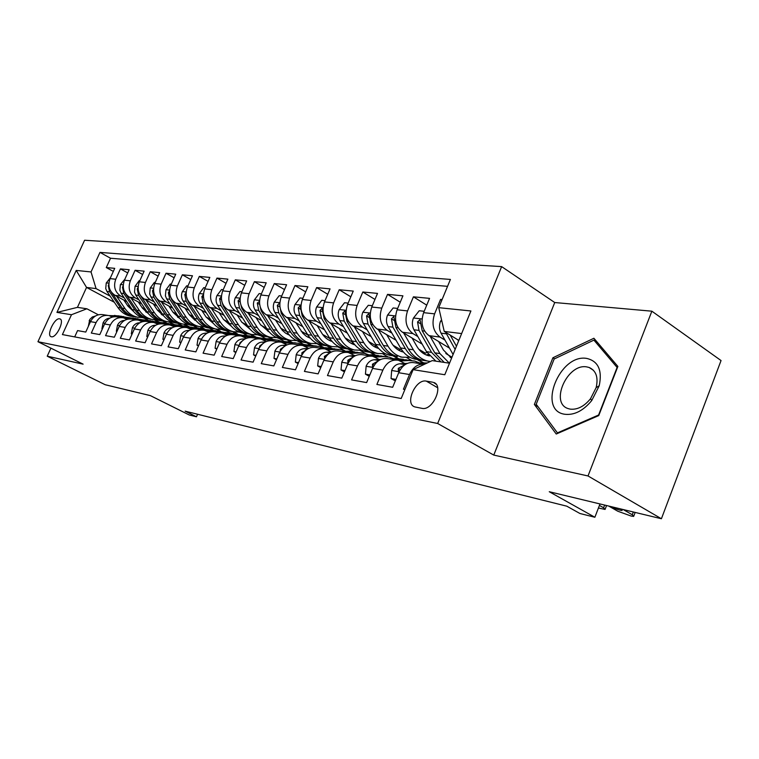 <?xml version="1.0" encoding="UTF-8"?>
<svg xmlns="http://www.w3.org/2000/svg" width="759" height="759" viewBox="0 0 759 759"><rect width="100%" height="100%" fill="white"/><g stroke="black" fill="none" stroke-linecap="round" stroke-linejoin="round"><path stroke-width="1.14" d="M51.384 336.768C56.356 338.239 64.989 320.051 59.885 318.894L59.61 318.827C54.601 317.509 46.081 335.506 51.157 336.711L51.384 336.768M501.642 266.618L84.591 240.252L37.95 341.711L437.668 423.494L501.642 266.618L554.734 302.537L493.767 455.087L588.016 475.959L651.867 311.19L554.734 302.537M651.867 311.19L721.05 360.553L661.412 518.748L549.269 491.728L594.876 517.259L599.99 503.948M50.91 348.153L47.229 356.199L105.207 384.737L150.377 395.619L189.266 414.983L196.467 416.795L197.587 414.243M588.016 475.959L661.412 518.748M74.695 336.901L77.57 330.592L85.758 332.072L90.482 321.664L96.07 322.594C99.021 317.044 103.319 314.71 108.973 315.583L112.465 317.034M96.07 322.594L91.317 333.068L99.799 334.596L104.6 324.008L110.378 324.966C113.366 319.311 117.721 316.93 123.442 317.822L127.085 319.349M110.378 324.966L105.558 335.63L114.353 337.214L119.22 326.427L125.216 327.423C128.243 321.664 132.654 319.235 138.442 320.137L142.246 321.75M125.216 327.423L120.32 338.286L129.447 339.928L134.381 328.941L140.605 329.966C143.679 324.102 148.138 321.626 153.992 322.537L157.967 324.254M140.605 329.966L135.643 341.047L145.111 342.745L150.111 331.541L156.572 332.613C159.694 326.636 164.21 324.102 170.13 325.023L174.295 326.844M156.572 332.613L151.544 343.903L161.373 345.668L166.449 334.254L173.166 335.364C176.325 329.264 180.898 326.683 186.885 327.613L191.259 329.548M173.166 335.364L168.052 346.872L178.28 348.713L183.431 337.062L190.414 338.22C193.621 331.996 198.251 329.359 204.304 330.298L208.886 332.357M190.414 338.22L185.224 349.965L195.85 351.872L201.088 339.985L208.345 341.189C211.6 334.842 216.296 332.148 222.415 333.097L227.235 335.288M208.345 341.189L203.08 353.172L214.152 355.165L219.465 343.03L227.026 344.282C230.328 337.802 235.081 335.042 241.267 336.009L246.333 338.343M227.026 344.282L221.685 356.521L233.212 358.599L238.601 346.208L246.485 347.508C249.844 340.886 254.644 338.068 260.906 339.045L266.248 341.541M246.485 347.508L241.058 360.003L253.079 362.166L258.563 349.51L266.779 350.876C270.185 344.102 275.052 341.218 281.39 342.205L287.006 344.871M266.779 350.876L261.267 363.646L273.819 365.904L279.378 352.963L287.965 354.387C291.418 347.461 296.352 344.501 302.756 345.497L308.695 348.362M287.965 354.387L282.367 367.441L295.469 369.794L301.124 356.559L310.099 358.049C313.609 350.971 318.6 347.935 325.08 348.95L331.266 351.967M310.099 358.049L304.406 371.407L318.116 373.864L323.856 360.326L333.248 361.882C336.806 354.643 341.863 351.531 348.409 352.546L354.671 355.639M333.248 361.882L327.461 375.553L341.806 378.134L347.65 364.273L357.48 365.895C361.094 358.476 366.217 355.288 372.83 356.322L379.168 359.472M357.48 365.895L351.597 379.889L366.625 382.593L372.565 368.4L382.868 370.107C386.549 362.508 391.729 359.225 398.418 360.269L404.832 363.495M382.868 370.107L376.891 384.443L392.659 387.28L398.703 372.726C402.412 365.013 407.64 361.682 414.367 362.726L423.475 364.14M442.089 299.558L440.571 299.416L441.823 300.203M449.527 348.163L429.034 335.658C422.213 330.317 420.41 322.651 423.626 312.661L429.556 298.363L413.427 296.826L426.738 305.165M422.165 344.112L402.488 332.252C395.733 327.015 393.93 319.53 397.09 309.776L402.925 295.83L387.536 294.359L400.249 302.224M396.075 340.269L377.166 328.998C370.468 323.875 368.665 316.55 371.768 307.034L377.517 293.401L362.821 292.006L374.974 299.435M371.17 336.626L352.982 325.896C346.341 320.877 344.548 313.714 347.594 304.406L353.248 291.086L339.207 289.748L350.829 296.788M347.366 333.154L329.852 322.926C323.277 318.002 321.493 310.991 324.491 301.902L330.051 288.875L316.626 287.595L327.755 294.264M324.596 329.852L307.727 320.08C301.219 315.26 299.435 308.401 302.376 299.501L307.86 286.76L294.995 285.536L305.668 291.864M302.794 326.702L286.522 317.366C280.08 312.632 278.306 305.905 281.2 297.196L286.598 284.739L274.265 283.562L284.502 289.577M281.902 323.695L266.2 314.748C259.815 310.108 258.051 303.524 260.906 294.995L266.219 282.794L254.388 281.665L264.217 287.395M261.864 320.82L246.694 312.243C240.375 307.689 238.62 301.228 241.428 292.879L246.656 280.925L235.299 279.843L244.74 285.308M242.624 318.068L227.956 309.843C221.704 305.365 219.958 299.037 222.719 290.849L227.88 279.141L216.96 278.098L226.04 283.306M224.133 315.431L209.949 307.528C203.763 303.135 202.027 296.921 204.74 288.894L209.826 277.414L199.332 276.418L208.07 281.39M206.353 312.898L192.625 305.308C186.505 300.981 184.779 294.89 187.454 287.025L192.463 275.764L182.359 274.796L190.775 279.559M189.247 310.478L175.955 303.164C169.893 298.923 168.175 292.936 170.813 285.213L175.746 274.17L166.022 273.24L174.134 277.794M172.777 308.145L159.883 301.105C153.887 296.93 152.189 291.048 154.789 283.477L159.656 272.633L150.273 271.741L158.09 276.105M156.904 305.905L144.4 299.112C138.461 295.004 136.772 289.236 139.333 281.798L144.134 271.153L135.093 270.289L142.635 274.473M141.591 303.752L129.466 297.196C123.584 293.154 121.914 287.49 124.429 280.185L129.163 269.73L120.434 268.895L127.721 272.908M594.876 517.259L579.904 513.482L566.793 506.177L185.139 411.15L196.467 416.795M432.649 382.194L426.283 381.113C415.619 378.627 404.329 404.082 414.86 406.919L421.919 408.342C432.658 411.169 444.271 385.183 433.531 382.413L436.093 384.206M114.324 302.262L86.545 287.433L77.437 307.367L86.877 308.78L71.479 314.729L62.399 334.577L401.188 398.503L413.114 369.652L432.232 360.61L449.518 363.21M71.479 314.729L56.953 312.395L76.223 270.422L91.033 271.95L99.979 252.396L450.41 279.435L438.74 307.67L470.893 310.972L444.793 374.737L413.114 369.652M173.593 324.529L168.868 321.987M145.32 309.311L142.056 307.547M124.353 298.012L120.747 296.076C114.913 292.082 113.243 286.466 115.748 279.236L120.434 268.895M166.695 323.106L162.948 321.085M147.844 312.964L145.728 311.835M126.819 301.674L115.045 295.346L120.747 296.076M188.052 326.474L184.001 324.283M160.756 311.693L157.189 309.767M139.039 299.938L135.377 297.955C129.476 293.894 127.797 288.183 130.33 280.821L135.093 270.289M181.676 325.402L177.767 323.296M163.422 315.545L161.278 314.387M203.488 328.732L199.608 326.626M176.762 314.188L172.872 312.063M154.257 301.93L150.529 299.9C144.571 295.763 142.872 289.957 145.443 282.462L150.273 271.741M197.122 327.755L193.203 325.62M179.608 318.239L177.568 317.129M219.721 331.209L215.746 329.026M193.374 316.778L189.143 314.463M170.044 303.998L166.24 301.921C160.215 297.718 158.508 291.798 161.126 284.16L166.022 273.24M201.847 329.928L213.27 330.269L209.19 328.04M184.997 308.135L189.266 314.653L195.044 320.307M236.685 333.846L232.548 331.569M210.623 319.482L206.031 316.949M186.42 306.143L182.549 304.008C176.458 299.739 174.741 293.705 177.397 285.934L182.359 274.796M229.768 332.746L225.755 330.544M254.056 336.455L249.986 334.197M228.554 322.309L223.573 319.548M203.421 308.372L199.475 306.181C193.327 301.835 191.6 295.697 194.295 287.765L199.332 276.418M246.979 335.374L242.937 333.135M272.187 339.226L268.088 336.939M247.206 325.269L241.808 322.262M221.087 310.687L217.065 308.448C210.85 304.017 209.114 297.756 211.846 289.672L216.96 278.098M265.005 338.191L260.698 335.791M291.029 342.1L286.893 339.776L284.103 339.358C278.572 338.021 274.084 334.691 270.65 329.378L266.912 328.846C270.346 334.14 274.824 337.451 280.346 338.789L283.145 339.207M266.618 328.372L260.783 325.089M239.464 313.097L235.366 310.792C229.085 306.285 227.33 299.9 230.11 291.655L235.299 279.843M283.866 341.199L278.847 338.381M310.64 345.108L306.532 342.783M286.836 331.617L280.545 328.049M258.582 315.611L254.398 313.239C248.06 308.647 246.296 302.139 249.123 293.714L254.388 281.665M303.591 344.387L297.158 340.753M331.114 348.277L326.911 345.876M307.926 335.032L301.143 331.152M278.496 318.22L274.227 315.782C267.823 311.105 266.048 304.463 268.923 295.868L274.265 283.562M324.159 347.755L317.158 343.761M352.204 351.445L348.039 349.045M329.956 338.628L322.632 334.415M299.255 320.943L294.9 318.438C288.42 313.666 286.646 306.892 289.568 298.107L294.995 285.536M345.146 351.009L338.21 347.034M374.367 354.851L370.031 352.337M352.992 342.432L345.07 337.831M320.915 323.789L316.465 321.209C309.928 316.342 308.145 309.425 311.105 300.45L316.626 287.595M365.648 353.628L360.136 350.43M397.707 358.552L393.048 355.81M376.473 346.085L368.532 341.427M343.533 326.768L338.979 324.093C332.385 319.141 330.592 312.063 333.609 302.888L339.207 289.748M388.02 356.91L383.001 353.979M422.27 362.517L417.08 359.443M400.382 349.548L393.086 345.231M367.176 329.871L362.527 327.12C355.857 322.053 354.064 314.833 357.138 305.441L362.821 292.006M411.757 360.572L406.843 357.679M425.372 353.172L418.826 349.244M391.91 333.135L387.156 330.279C380.43 325.118 378.627 317.727 381.758 308.116L387.536 294.359M451.529 356.958L445.837 353.504M417.82 336.541L412.953 333.599C406.169 328.315 404.367 320.753 407.545 310.915L413.427 296.826M444.992 340.127L440.011 337.072C433.171 331.674 431.368 323.941 434.603 313.856L440.571 299.416M447.554 286.333L110.529 258.24L106.288 267.548L113.328 271.409M115.045 295.346C109.23 291.371 107.569 285.792 110.055 278.619L114.723 268.344L106.288 267.548M404.917 389.481L403.437 389.215L409.518 374.519C413.029 367.081 418.029 363.665 424.518 364.263M86.877 308.78L98.347 314.795M461.643 333.571L444.243 331.427L438.74 307.67M458.834 340.44L444.243 331.427M493.767 455.087L437.668 423.494M47.229 356.199L83.11 364.149L37.95 341.711M137.825 320.013L148.128 320.307L144.115 318.173M158.726 322.177L154.21 319.757M130.434 307.016L127.446 305.412M110.169 296.162L96.07 288.6L86.545 287.433L76.223 270.422M396.663 359.994L388.039 358.665C381.379 357.631 376.227 360.876 372.565 368.4M418.086 359.595L422.991 362.498M371.094 356.047L362.925 354.795C356.341 353.76 351.246 356.92 347.65 364.273M394.044 355.962L398.513 358.59M346.692 352.28L338.95 351.085C332.433 350.07 327.404 353.153 323.856 360.326M371.113 352.537L375.288 354.965M323.372 348.685L316.029 347.546C309.587 346.55 304.615 349.548 301.124 356.559M349.074 349.225L353.314 351.673M301.076 345.241L294.094 344.169C287.718 343.172 282.813 346.104 279.378 352.963M327.831 345.99L332.053 348.4M279.72 341.948L273.098 340.924C266.788 339.937 261.94 342.802 258.563 349.51M307.404 342.878L311.56 345.231M259.265 338.789L252.956 337.812C246.722 336.844 241.941 339.643 238.601 346.208M287.851 339.918L292.025 342.271M239.645 335.763L233.639 334.833C227.472 333.875 222.748 336.607 219.465 343.03M269.037 337.081L273.126 339.358M220.803 332.85L215.082 331.968C208.991 331.019 204.323 333.694 201.088 339.985M250.925 334.339L255.1 336.664M202.71 330.061L197.255 329.216C191.23 328.277 186.619 330.896 183.431 337.062M233.478 331.711L237.51 333.932M185.31 327.366L180.101 326.569C174.143 325.639 169.599 328.201 166.449 334.254M216.761 329.226L220.641 331.351M179.589 325.118L163.602 324.017C157.711 323.106 153.214 325.611 150.111 331.541M200.556 326.778L204.588 328.979M152.455 322.3L147.701 321.569C141.876 320.659 137.436 323.116 134.381 328.941M184.854 324.397L189.541 326.93M136.914 319.9L132.379 319.197C126.62 318.306 122.227 320.715 119.22 326.427M169.655 322.072L174.352 324.596M121.943 317.585L117.598 316.92C111.905 316.029 107.569 318.391 104.6 324.008M154.95 319.814L159.352 322.167M110.529 258.24L99.979 252.396M91.033 271.95L96.07 288.6M107.493 315.355L103.328 314.719C97.702 313.837 93.414 316.152 90.482 321.664M56.953 312.395L77.437 307.367M593.899 338.258L552.903 357.774L534.364 404.443L556.243 434.025L598.747 415.59L617.873 366.436L593.899 338.258M537.979 406.644L534.364 404.443M554.535 358.827L552.903 357.774M623.215 509.545L632.275 514.754L633.661 516.395L631.213 516.073L617.788 511.224L608.737 506.063M620.587 508.909L622.114 510.484C619.477 510.266 616.004 509.071 611.707 506.898L611.327 506.68M441.577 319.937L440.495 321.294C438.977 325.535 439.167 329.491 441.064 333.163L453.085 354.481M457.886 339.861L458.569 341.085M445.656 332.3L455.153 349.444M456.463 346.227L450.239 335.136M564.762 414.262C574.259 415.363 583.254 410.799 591.735 400.553L599.212 385.771C602.428 370.25 598.263 361.132 586.716 358.419C559.525 353.542 536.888 410.477 564.762 414.262M570.161 409.12C577.352 409.917 584.136 406.463 590.521 398.741L596.147 387.621C598.471 377.327 596.119 370.61 589.098 367.46L586.735 366.901C567.324 363.172 549.516 403.152 568.244 408.627L570.161 409.12M554.165 358.998L593.908 340.117L617.105 367.441L598.595 415.021L557.438 432.877L536.205 404.243L554.165 358.998M597.58 342.584L593.908 340.117M558.045 433.247L557.438 432.877M599.43 505.409L603.604 507.78L605.065 509.431L598.434 508.008M395.932 379.405L391.046 378.561L391.682 370.278C393.56 366.312 396.274 364.14 399.822 363.779L407.412 363.352M415.458 362.897L427.289 362.954M391.046 378.561L395.325 380.866M423.816 364.168L424.831 364.111M426.463 363.343L420.495 363.675M405.183 364.548L398.266 368.371L398.371 370.743L399.832 370.42M400.467 360.99L408.911 360.525L414.509 361.018L419.034 362.698M369.842 374.908L365.44 374.149L366.151 366.075C367.992 362.204 370.677 360.098 374.178 359.738L380.866 359.387M389.652 358.912L396.122 358.571L403.437 359.33M397.697 360.117L404.016 359.775L411.406 360.544M406.52 359.804L394.462 359.662M378.836 360.506L372.479 364.197L372.536 366.512L373.532 366.398M365.44 374.149L369.253 376.322M375.022 357.1L383.627 356.654L389.177 357.147L393.485 358.713M344.966 370.629L341.009 369.946L341.778 362.071C343.599 358.286 346.237 356.227 349.709 355.895L355.582 355.591M365.013 355.108L371.417 354.785L378.485 355.516M372.612 356.265L378.95 355.943L386.103 356.683M381.483 355.971L369.605 355.819M353.685 356.664L347.869 360.221L347.888 362.47L348.514 362.47M341.009 369.946L344.444 371.882M350.724 353.39L359.472 352.954L364.965 353.447L369.073 354.908M321.218 366.54L317.67 365.923L318.495 358.239C320.289 354.548 322.898 352.537 326.323 352.214L331.465 351.958M341.455 351.474L347.793 351.17L354.643 351.872M348.571 352.593L355.003 352.271L361.92 352.982M357.565 352.309L345.848 352.157M329.634 353.03L324.368 356.417L324.672 358.656M317.67 365.923L320.753 367.65M424.196 311.285L419.224 310.754L413.351 318.192C411.852 322.328 412.052 326.19 413.94 329.776L426.492 351.645L435.913 361.161M450.191 357.413L452.184 356.692M430.106 336.313L439.926 353.571L449.385 363.191M438.617 341.503L443.474 350.079L451.558 358.21M444.233 362.413L434.784 352.831L422.203 330.81L420.002 319.596L417.564 321.901L418.996 330.412L431.558 352.375L440.998 361.929M397.65 308.439L393.162 307.955L387.46 315.222C385.989 319.264 386.198 323.04 388.077 326.55L400.543 347.935C404.139 353.922 408.864 357.631 414.727 359.083L417.697 359.538M423.769 353.694L426.985 352.47M403.627 332.935L413.361 349.776C416.966 355.81 421.719 359.567 427.611 361.037L430.419 361.474M412.061 338.021L416.871 346.379C419.888 351.436 423.864 354.576 428.807 355.772L429.49 355.914M425.657 360.734L422.678 360.288C416.795 358.827 412.061 355.089 408.456 349.074L395.961 327.527L393.798 316.579L391.464 318.837L392.896 327.148L405.382 348.628C408.978 354.633 413.712 358.362 419.594 359.823L422.621 360.278M428.342 354.481L426.084 354.889M427.583 355.449L429.025 355.364M372.327 305.725L368.286 305.289L362.755 312.395C361.303 316.342 361.512 320.032 363.381 323.467L375.762 344.396C379.339 350.25 384.026 353.893 389.832 355.326L392.773 355.772M398.532 350.127L401.302 349.178M378.361 329.71L388.01 346.151C391.597 352.062 396.302 355.743 402.147 357.185L410.059 357.347M386.72 334.691L391.483 342.84C394.471 347.793 398.418 350.857 403.314 352.043L403.503 352.091M380.392 345.06C383.959 350.933 388.655 354.595 394.481 356.028L397.431 356.474C391.606 355.032 386.9 351.37 383.323 345.478L370.914 324.406L368.798 313.695L366.55 315.915L367.982 324.036L380.392 345.06L375.762 344.396M400.382 356.92L402.147 357.185M402.564 350.952L400.752 351.237M402.185 351.749L403.181 351.711M348.144 303.126L344.52 302.737L339.14 309.691C337.717 313.543 337.935 317.158 339.785 320.516L352.081 341.019C355.62 346.749 360.269 350.316 366.028 351.73L368.94 352.167M374.405 346.711L376.768 345.981M354.225 326.626L363.789 342.688C367.347 348.476 372.014 352.081 377.802 353.504L385.411 353.722M362.498 331.512L367.214 339.453C370.117 344.207 373.931 347.195 378.665 348.419M376.217 353.267L373.295 352.831C367.527 351.408 362.859 347.812 359.311 342.053L346.986 321.418L344.909 310.953L342.745 313.116L344.188 321.066L356.502 341.645C360.051 347.404 364.699 350.981 370.468 352.404L373.39 352.84M377.935 347.546L376.53 347.736M377.906 348.21L378.475 348.201M327.499 349.842L336.37 349.415L341.806 349.908L345.715 351.265M298.534 362.631L295.355 362.09L296.228 354.576C297.993 350.962 300.573 349.007 303.961 348.694L308.439 348.485M318.922 348.002L325.194 347.707L331.825 348.381M325.554 349.074L332.091 348.761L338.789 349.453M334.672 348.808L323.135 348.647M306.598 349.586L301.892 352.783L301.835 354.927M295.355 362.09L298.116 363.608M325.023 300.649L321.788 300.298L316.55 307.101C315.156 310.877 315.374 314.406 317.215 317.698L329.415 337.774C332.926 343.391 337.537 346.891 343.229 348.286L346.113 348.723M351.313 343.438L353.296 342.878M331.142 323.676L340.62 339.377C344.15 345.051 348.779 348.59 354.51 349.994L361.834 350.241M339.339 328.467L344.007 336.218C346.778 340.706 350.411 343.599 354.899 344.89M353.087 349.776L350.193 349.339C344.482 347.935 339.861 344.415 336.332 338.77L324.102 318.562L322.063 308.315L319.985 310.45L321.427 318.22L333.647 338.381C337.167 344.017 341.778 347.537 347.489 348.931L350.373 349.368M354.377 344.273L353.352 344.387M305.27 346.436L314.254 346.028L319.634 346.521L323.362 347.793M276.826 358.893L273.999 358.409L274.919 351.075C276.656 347.537 279.198 345.62 282.547 345.326L286.428 345.155M297.348 344.662L309.976 345.051M303.496 345.706L310.156 345.402L316.645 346.066M312.746 345.459L301.513 345.279M284.502 346.341L280.384 349.301L280.175 351.341M273.999 358.409L276.456 359.757M283.98 343.182L293.059 342.783L298.382 343.277L301.93 344.463M256.049 355.316L253.534 354.889L254.502 347.717C256.21 344.254 258.724 342.385 262.035 342.091L265.356 341.948M276.665 341.474L289.027 341.844M282.348 342.48L295.431 342.821M291.741 342.243L280.697 342.062M263.288 343.286L259.777 345.962L259.398 347.831M253.534 354.889L255.717 356.075M263.572 340.051L272.737 339.671L277.993 340.155L281.39 341.275M236.134 351.891L233.914 351.512L234.92 344.491C236.599 341.104 239.085 339.273 242.358 338.998L245.176 338.884M256.817 338.41L268.942 338.78M262.054 339.377L275.081 339.709M271.58 339.159L260.622 338.979M242.861 340.43L240.015 342.774L239.521 344.406M233.914 351.512L235.84 352.546M243.99 337.053L253.221 336.683L261.665 338.21M217.027 348.599L215.091 348.267L216.125 341.398C217.786 338.087 220.233 336.294 223.469 336.028L225.821 335.933M237.766 335.469L249.645 335.829M242.586 336.408L255.546 336.73M252.225 336.199L241.315 336.019M223.155 337.821L220.499 341.047M215.091 348.267L216.78 349.168M225.186 334.169L234.484 333.818L242.709 335.279M198.687 345.44L197.008 345.155L198.071 338.429C199.702 335.184 202.122 333.429 205.319 333.173L207.245 333.097M219.455 332.641L231.106 332.992M223.867 333.552L236.77 333.856M233.62 333.353L222.729 333.173M204.029 335.563L202.34 337.689M197.008 345.155L198.469 345.933M302.907 298.278L300.023 297.964L294.928 304.625C293.553 308.315 293.771 311.778 295.593 315.004L307.699 334.672C311.19 340.174 315.753 343.618 321.399 344.984L324.245 345.421M329.197 340.288L330.829 339.871M309.046 320.848L318.438 336.209C321.949 341.768 326.531 345.241 332.195 346.616L339.264 346.91M317.167 325.554L321.778 333.116C324.435 337.366 327.888 340.165 332.148 341.503M330.933 346.427L328.068 346C322.404 344.614 317.831 341.161 314.33 335.62L302.196 315.82L300.194 305.801L298.202 307.888L299.634 315.507L311.759 335.25C315.251 340.782 319.824 344.225 325.469 345.601L328.334 346.038M331.806 341.114L331.161 341.171M281.722 296.001L279.16 295.725L274.208 302.253C272.851 305.868 273.069 309.255 274.881 312.414L286.893 331.702C290.346 337.1 294.872 340.468 300.45 341.825L303.277 342.252M307.993 337.262L309.283 336.968M287.879 318.144L297.186 333.173C300.659 338.618 305.203 342.024 310.81 343.391L317.623 343.713M295.925 322.755L302.813 333.258L306.323 336.284L310.346 338.248M279.748 303.998L279.246 303.391L277.32 305.441L278.752 312.898L290.773 332.252C294.245 337.67 298.771 341.057 304.368 342.413L307.196 342.84M309.681 343.22L306.854 342.793C301.247 341.427 296.712 338.04 293.249 332.613L281.209 313.201L279.777 305.725M261.409 293.828L259.161 293.581L254.322 299.976C252.984 303.515 253.221 306.835 255.015 309.928L266.912 328.846M287.642 334.358L288.619 334.15M267.585 315.545L276.798 330.26C280.242 335.601 284.748 338.95 290.299 340.288L296.873 340.63M275.545 320.07L282.272 330.25L285.612 333.173L289.435 335.117M289.302 340.136L286.494 339.719C280.953 338.372 276.456 335.042 273.022 329.719L261.087 310.687L259.587 303.932M259.483 301.342L257.292 303.088L258.724 310.393L270.65 329.378M241.931 291.731L239.948 291.522L235.243 297.794C233.924 301.257 234.151 304.511 235.935 307.547L247.738 326.104C251.134 331.303 255.574 334.558 261.039 335.867L263.809 336.284M268.098 331.56L268.781 331.436M248.108 313.05L257.225 327.461C260.65 332.708 265.1 335.99 270.602 337.319L276.95 337.679M255.982 317.499L260.441 324.567L269.35 332.1M239.863 298.856L238.079 300.83L239.502 307.993L251.324 326.617C254.73 331.835 259.17 335.099 264.654 336.417L267.424 336.835M269.72 337.186L266.94 336.759C261.457 335.44 257.007 332.167 253.601 326.949L241.76 308.277L240.223 302.3M223.212 289.729L221.505 289.54L216.903 295.687C215.603 299.093 215.841 302.281 217.605 305.26L229.303 323.476C232.671 328.571 237.064 331.768 242.472 333.068L245.214 333.476M229.398 310.649L238.43 324.776C241.817 329.918 246.229 333.144 251.665 334.453L257.804 334.833M237.188 315.023L241.609 321.949L250.053 329.197M221.353 296.731L219.607 298.657L221.03 305.687L232.747 323.97C236.125 329.083 240.527 332.29 245.944 333.59L248.686 334.007M250.897 334.339L248.155 333.922C242.728 332.622 238.317 329.406 234.939 324.283L223.203 305.962L221.675 300.744M207.112 331.398L216.457 331.057L224.493 332.451M181.069 342.404L179.627 342.157L180.708 335.573C182.321 332.395 184.712 330.677 187.871 330.421L189.408 330.364M205.879 330.801L218.725 331.104M215.736 330.62L204.845 330.44M179.627 342.157L180.879 342.831M205.234 287.794L203.763 287.642L199.266 293.667C197.995 297.006 198.232 300.137 199.978 303.059L211.571 320.943C214.911 325.943 219.256 329.083 224.617 330.364L227.32 330.782M211.41 308.344L220.347 322.196C223.706 327.243 228.079 330.412 233.459 331.702L239.398 332.1M219.123 312.642L223.488 319.416L231.495 326.389M203.403 294.644L201.856 296.579L203.27 303.477L214.882 321.418C218.231 326.436 222.586 329.586 227.956 330.877L230.67 331.285M232.795 331.607L230.081 331.19C224.702 329.909 220.347 326.749 216.998 321.712L205.366 303.733L203.877 299.255M189.741 328.723L199.124 328.4L206.96 329.738M164.124 339.491L162.9 339.282L164.01 332.831C165.604 329.71 167.957 328.021 171.088 327.784L172.255 327.736M184.902 327.309L196.116 327.641M188.574 328.163L201.363 328.448M198.526 327.992L187.615 327.812M162.9 339.282L163.963 339.842M187.938 285.944L186.686 285.811L182.302 291.731C181.05 294.995 181.287 298.069 183.014 300.943L194.503 318.505C197.814 323.419 202.122 326.503 207.416 327.774L210.091 328.173M194.105 306.124L202.957 319.71C206.287 324.672 210.613 327.784 215.935 329.055L221.685 329.463M201.742 310.346L206.059 316.987L213.64 323.685M186.135 292.68L184.779 294.568L186.183 301.342L197.691 318.96C201.012 323.894 205.328 326.987 210.632 328.258L213.317 328.666M215.366 328.97L212.681 328.562C207.359 327.3 203.042 324.188 199.721 319.245L188.204 301.589L186.799 297.851M173.014 326.161L182.426 325.839L190.082 327.129M147.815 336.683L146.8 336.512L147.929 330.184C149.504 327.12 151.828 325.469 154.921 325.241L155.756 325.213M171.913 325.611L184.646 325.896M181.942 325.459L171.031 325.279M146.8 336.512L147.692 336.977M171.287 284.151L170.253 284.046L165.965 289.853L165.405 295.868L166.676 298.904L178.061 316.152C181.344 320.981 185.604 324.017 190.851 325.269L193.498 325.668M177.445 303.989L186.202 317.319C189.503 322.186 193.782 325.25 199.057 326.512L204.626 326.92M169.513 290.82L168.337 292.642L169.731 299.283L181.135 316.588C184.428 321.437 188.697 324.482 193.953 325.734L196.6 326.133M198.573 326.436L195.917 326.038C190.661 324.786 186.382 321.731 183.09 316.873L171.676 299.53L170.405 296.513M156.904 323.685L166.335 323.381L173.82 324.615M132.113 333.979L131.288 333.837L132.436 327.632C133.982 324.624 136.288 323.011 139.343 322.784L139.874 322.765M152.986 322.357L163.659 322.689M155.861 323.163L168.526 323.429M165.965 323.011L155.045 322.841M131.288 333.837L132.009 334.216M155.253 282.433L154.409 282.348L150.216 288.05L149.675 293.951L150.937 296.94L162.217 313.884C165.462 318.638 169.684 321.626 174.874 322.85L177.492 323.249M161.392 301.921L170.063 315.013C173.337 319.795 177.568 322.812 182.786 324.046L188.194 324.463M168.868 306.01L173.09 312.395L179.874 318.552M153.508 289.056L152.493 290.782L153.878 297.3L165.177 314.311C168.441 319.074 172.663 322.072 177.862 323.306L180.49 323.704M182.397 323.989L179.76 323.59C174.561 322.357 170.329 319.349 167.065 314.577L154.684 295.26M141.383 321.294L150.832 321L158.138 322.196M116.99 331.379L116.336 331.266L117.503 325.184C119.03 322.224 121.298 320.64 124.324 320.421L124.571 320.412M140.387 320.791L152.995 321.057M150.548 320.659L139.618 320.478M116.336 331.266L116.905 331.56M139.798 280.773L139.134 280.707L135.036 286.314L134.504 292.111L135.757 295.042L146.933 311.702C150.149 316.37 154.324 319.311 159.456 320.526L162.056 320.915M145.918 299.938L154.504 312.784C157.739 317.49 161.933 320.459 167.094 321.683L172.34 322.101M153.318 303.961L157.493 310.222L163.897 316.114M138.072 287.367L137.218 288.989L138.593 295.393L149.789 312.11C153.014 316.797 157.198 319.748 162.341 320.962L164.95 321.351M166.781 321.636L164.181 321.237C159.029 320.023 154.836 317.063 151.61 312.376L139.609 294.131M126.411 318.989L135.861 318.714L143.005 319.852M102.399 328.865L101.915 328.78L103.091 322.812C104.6 319.918 106.839 318.363 109.808 318.144M123.138 317.755L133.461 318.068M125.463 318.505L138.005 318.771M135.681 318.382L124.742 318.211M124.884 279.179L120.387 284.634L119.865 290.327L121.108 293.211L132.17 309.596C135.368 314.188 139.504 317.082 144.58 318.277L147.151 318.666M130.994 298.021L139.485 310.64C142.692 315.27 146.848 318.182 151.952 319.397L157.047 319.814M138.309 301.978L142.436 308.126L148.47 313.752M123.195 285.773L122.474 287.253L123.85 293.553L134.941 309.995C138.138 314.596 142.275 317.499 147.369 318.704L149.94 319.084M151.715 319.359L149.134 318.97C144.039 317.765 139.893 314.852 136.696 310.241L125.235 293.202M115.691 316.664L121.412 316.494L128.394 317.604M111.962 316.769L114.239 316.702M88.319 326.436L89.78 319.463L92.332 316.987L95.568 315.953M108.916 315.573L119.144 315.886M111.061 316.304L123.537 316.55M121.317 316.19L110.378 316.019M110.501 277.633L106.241 283.012L105.729 288.61L106.962 291.447L117.93 307.556C121.089 312.072 125.178 314.928 130.206 316.105L132.749 316.494M116.582 296.171L124.988 308.571C128.167 313.116 132.275 315.991 137.332 317.186L142.275 317.613M123.821 300.061L127.91 306.095L133.584 311.465M108.831 284.245L108.243 285.583L109.609 291.779L120.596 307.945C123.764 312.471 127.863 315.327 132.901 316.512L135.444 316.901M137.161 317.158L134.609 316.769C129.571 315.583 125.463 312.717 122.294 308.182L111.639 292.49M129.466 297.196L135.377 297.955M144.4 299.112L150.529 299.9M159.883 301.105L166.24 301.921M175.955 303.164L182.549 304.008M192.625 305.308L199.475 306.181M209.949 307.528L217.065 308.448M227.956 309.843L235.366 310.792M246.694 312.243L254.398 313.239M266.2 314.748L274.227 315.782M286.522 317.366L294.9 318.438M307.727 320.08L316.465 321.209M329.852 322.926L338.979 324.093M352.982 325.896L362.527 327.12M377.166 328.998L387.156 330.279M402.488 332.252L412.953 333.599M429.034 335.658L440.011 337.072M423.626 312.661L434.603 313.856M110.055 278.619L115.748 279.236M124.429 280.185L130.33 280.821M139.333 281.798L145.443 282.462M154.789 283.477L161.126 284.16M170.813 285.213L177.397 285.934M187.454 287.025L194.295 287.765M204.74 288.894L211.846 289.672M222.719 290.849L230.11 291.655M241.428 292.879L249.123 293.714M260.906 294.995L268.923 295.868M281.2 297.196L289.568 298.107M302.376 299.501L311.105 300.45M324.491 301.902L333.609 302.888M347.594 304.406L357.138 305.441M371.768 307.034L381.758 308.116M397.09 309.776L407.545 310.915M398.703 372.726L409.518 374.519M437.63 387.735L426.283 381.113M633.329 511.983L632.275 514.754M441.88 321.247L440.647 321.104M446.368 333.827L441.064 333.163M604.648 505.077L603.604 507.78M391.672 370.487L399.149 371.72M421.995 362.536L426.662 363.248M399.822 363.779L404.832 364.567M400.344 369.576L398.266 368.371M366.132 366.284L373.011 367.413M404.016 359.775L408.911 360.525M396.122 358.571L400.942 359.311M374.178 359.738L378.874 360.478M374.253 365.221L372.479 364.197M341.759 362.271L348.087 363.305M378.95 355.943L383.627 356.654M371.417 354.785L376.018 355.487M349.709 355.895L353.865 356.54M349.368 361.075L347.869 360.221M318.476 358.428L324.292 359.387M355.003 352.271L359.472 352.954M347.793 351.17L352.204 351.844M326.323 352.214L329.985 352.783M325.611 357.119L324.368 356.417M422.061 318.979L413.494 318.002M431.558 352.375L426.492 351.645M439.926 353.571L434.784 352.831M418.996 330.412L413.94 329.776M424.604 331.104L422.203 330.81M420.628 323.789L417.564 321.901M395.553 315.953L387.602 315.042M405.382 348.628L400.543 347.935M413.361 349.776L408.456 349.074M392.896 327.148L388.077 326.55M398.096 327.803L395.961 327.527M394.386 320.611L391.464 318.837M370.269 313.059L362.887 312.215M388.01 346.151L383.323 345.478M367.982 324.036L363.381 323.467M372.811 324.643L370.914 324.406M369.348 317.594L366.55 315.915M346.123 310.298L339.273 309.52M356.502 341.645L352.081 341.019M363.789 342.688L359.311 342.053M344.188 321.066L339.785 320.516M348.666 321.626L346.986 321.418M345.421 314.71L342.745 313.116M296.209 354.766L301.551 355.648M332.091 348.761L336.37 349.415M325.194 347.707L329.415 348.353M303.961 348.694L307.177 349.197M302.907 353.352L301.892 352.783M323.049 307.661L316.683 306.93M333.647 338.381L329.415 337.774M340.62 339.377L336.332 338.77M321.427 318.22L317.215 317.698M325.583 318.742L324.102 318.562M322.547 311.949L319.985 310.45M274.891 351.256L279.796 352.062M310.156 345.402L314.254 346.028M303.543 344.396L307.585 345.013M282.547 345.326L285.346 345.762M281.181 349.747L280.384 349.301M254.474 347.897L258.971 348.637M289.132 342.186L293.059 342.783M282.794 341.218L286.674 341.806M262.035 342.091L264.445 342.47M260.384 346.303L259.777 345.962M234.892 344.671L239.009 345.345M268.971 339.093L272.737 339.671M262.88 338.163L266.599 338.732M242.358 338.998L244.407 339.32M216.097 341.569L219.863 342.195M249.607 336.133L253.221 336.683M243.762 335.231L247.339 335.782M223.469 336.028L225.186 336.294M198.042 338.599L201.477 339.169M231.002 333.286L234.484 333.818M225.385 332.423L228.82 332.945M205.319 333.173L206.733 333.391M300.962 305.137L295.052 304.463M311.759 335.25L307.699 334.672M318.438 336.209L314.33 335.62M299.634 315.507L295.593 315.004M303.486 315.981L302.196 315.82M300.649 309.311L298.202 307.888M279.815 302.718L274.331 302.091M290.773 332.252L286.893 331.702M297.186 333.173L293.249 332.613M278.752 312.898L274.881 312.414M282.329 313.344L281.209 313.201M279.663 306.797L277.32 305.441M259.54 300.403L254.445 299.814M276.798 330.26L273.022 329.719M258.724 310.393L255.015 309.928M262.045 310.81L261.087 310.687M259.55 304.378L257.292 303.088M240.081 298.173L235.356 297.632M251.324 326.617L247.738 326.104M257.225 327.461L253.601 326.949M239.502 307.993L235.935 307.547M242.576 308.382L241.76 308.277M240.186 302.025L238.079 300.83M221.4 296.038L217.017 295.536M232.747 323.97L229.303 323.476M238.43 324.776L234.939 324.283M221.03 305.687L217.605 305.26M223.886 306.048L223.203 305.962M221.495 299.72L219.607 298.657M180.68 335.744L183.82 336.256M213.118 330.544L216.457 331.057M207.71 329.71L211.011 330.222M187.871 330.421L189 330.601M203.45 293.989L199.38 293.524M214.882 321.418L211.571 320.943M220.347 322.196L216.998 321.712M203.27 303.477L199.978 303.059M205.917 303.799L205.366 303.733M203.535 297.519L201.856 296.579M163.982 332.992L166.828 333.457M195.898 327.907L199.124 328.4M190.699 327.11L193.877 327.594M171.088 327.784L171.951 327.916M186.183 292.006L182.407 291.579M197.691 318.96L194.503 318.505M202.957 319.71L199.721 319.245M186.183 301.342L183.014 300.943M186.259 295.393L184.779 294.568M147.901 330.345L150.491 330.772M179.323 325.364L182.426 325.839M174.304 324.596L177.378 325.07M154.921 325.241L155.538 325.336M169.561 290.109L166.069 289.71M181.135 316.588L178.061 316.152M186.202 317.319L183.09 316.873M169.731 299.283L166.676 298.904M169.637 293.353L168.337 292.642M132.408 327.793L134.751 328.173M163.346 322.917L166.335 323.381M158.517 322.177L161.468 322.632M153.555 288.278L150.32 287.908M165.177 314.311L162.217 313.884M170.063 315.013L167.065 314.577M153.878 297.3L150.937 296.94M153.622 291.399L152.493 290.782M117.474 325.326L119.58 325.677M147.939 320.564L150.832 321M143.28 319.843L146.126 320.279M138.119 286.513L135.14 286.171M149.789 312.11L146.933 311.702M154.504 312.784L151.61 312.376M138.593 295.393L135.757 295.042M138.185 289.521L137.218 288.989M103.063 322.954L104.951 323.268M133.081 318.287L135.861 318.714M128.575 317.594L131.326 318.021M123.243 284.815L120.482 284.502M134.941 309.995L132.17 309.596M139.485 310.64L136.696 310.241M123.85 293.553L121.108 293.211M123.3 287.699L122.474 287.253M89.154 320.668L90.843 320.943M118.727 316.086L121.412 316.494M114.372 315.421L117.038 315.829M108.879 283.173L106.336 282.879M120.596 307.945L117.93 307.556M124.988 308.571L122.294 308.182M109.609 291.779L106.962 291.447M108.926 285.953L108.243 285.583M435.467 383.542L433.531 382.413M635.169 512.429L633.85 515.892M596.147 387.621L599.212 385.771M590.521 398.741L591.735 400.553M593.453 370.297L589.098 367.46M606.564 505.532L605.246 508.957M414.727 359.083L419.594 359.823M422.678 360.288L427.611 361.037M389.832 355.326L394.481 356.028M366.028 351.73L370.468 352.404M373.295 352.831L377.802 353.504M343.229 348.286L347.489 348.931M350.193 349.339L354.51 349.994M321.399 344.984L325.469 345.601M328.068 346L332.195 346.616M300.45 341.825L304.368 342.413M306.854 342.793L310.81 343.391M280.346 338.789L284.103 339.358M286.494 339.719L290.299 340.288M261.039 335.867L264.654 336.417M266.94 336.759L270.602 337.319M242.472 333.068L245.944 333.59M248.155 333.922L251.665 334.453M224.617 330.364L227.956 330.877M230.081 331.19L233.459 331.702M207.416 327.774L210.632 328.258M212.681 328.562L215.935 329.055M190.851 325.269L193.953 325.734M195.917 326.038L199.057 326.512M174.874 322.85L177.862 323.306M179.76 323.59L182.786 324.046M159.456 320.526L162.341 320.962M164.181 321.237L167.094 321.683M144.58 318.277L147.369 318.704M149.134 318.97L151.952 319.397M130.206 316.105L132.901 316.512M134.609 316.769L137.332 317.186"/></g></svg>
